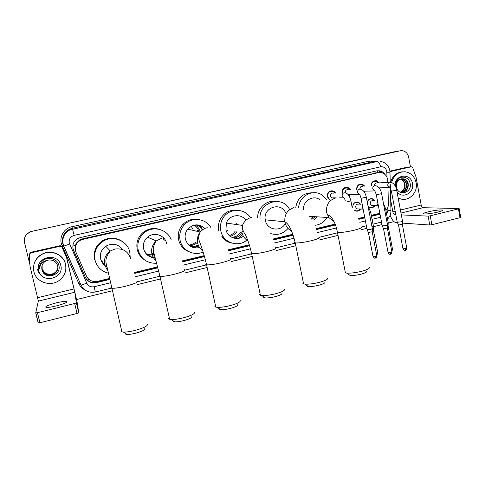 <?xml version="1.0" encoding="UTF-8"?>
<svg xmlns="http://www.w3.org/2000/svg" width="485" height="485" viewBox="0 0 485 485"><rect width="100%" height="100%" fill="white"/><g stroke="black" fill="none" stroke-linecap="round" stroke-linejoin="round"><path stroke-width="0.73" d="M197.28 230.181L197.413 231.236M360.531 209.029C359.003 211.175 357.099 211.709 354.82 210.635M352.759 207.701L352.734 207.58C352.825 203.233 354.832 201.505 358.767 202.397L360.658 204.294M374.911 205.628C373.505 207.635 371.716 208.21 369.552 207.35L368.018 206.04M329.697 200.056L327.248 196.661C327.351 191.951 329.545 190.114 333.838 191.138L335.875 193.212M350.576 194.515L349.224 196.201M365.078 191.181L364.399 192.212M387.842 182.433L387.642 179.335C386.781 175.673 384.654 173.43 381.258 172.605L378.33 172.666L82.88 239.347L80.352 240.287C75.757 243.27 74.314 247.308 76.03 252.394L86.366 275.989C88.719 280.397 92.423 282.179 97.479 281.336L109.392 278.463M76.727 242.773L79.352 240.214L76.727 242.773L75.551 245.107L75.46 250.66M218.256 229.496L218.644 230.933M221.851 236.353L225.107 238.905M376.639 172.805L82.602 238.832L79.352 240.214M385.927 210.526C387.594 208.726 388.418 206.555 388.4 204.009L387.97 187.556M134.49 272.418L157.619 266.841M182.093 260.942L204.221 255.613M228.241 249.823L249.278 244.755M272.994 239.038L292.861 234.249M316.42 228.568L335.056 224.082M358.56 218.414L364.635 216.953M371.322 215.34L379.84 213.285M367.26 202.069C368.291 199.202 370.176 198.135 372.904 198.88L374.996 200.784M356.566 189.489C356.766 185.482 358.712 183.7 362.392 184.154L364.938 186.258M341.986 193.072C342.119 188.738 344.174 186.907 348.151 187.592L350.473 189.696M371.007 185.991C371.255 182.239 373.098 180.505 376.542 180.79L379.264 182.881M331.019 191.223L331.164 190.696L331.019 191.223M27.063 233.946L30.561 231.648L26.948 234.067L30.458 231.757L31.877 231.339L401.344 150.562C405.193 150.865 407.63 153.06 408.661 157.146L410.455 166.87M30.561 231.648L397.9 151.011M384.884 174.394C383.593 172.411 381.84 171.211 379.634 170.793L376.851 170.865L80.34 237.559L77.933 238.438C73.296 241.372 71.835 245.392 73.55 250.484L85.336 277.384C87.67 281.749 91.344 283.513 96.351 282.676L109.628 279.469M377.3 170.781L378.652 170.878L382.78 173.066M49.561 278.851C43.359 278.366 39.352 275.262 37.545 269.539M29.87 264.513L24.505 242.597C23.704 237.65 25.656 234.073 30.355 231.866M393.972 221.645L388.206 223.058M381.992 224.585L373.408 226.695M366.824 228.308L361.477 229.623M338.027 235.377L319.36 239.96M295.814 245.737L275.959 250.606M252.212 256.438L231.23 261.585M207.15 267.496L185.1 272.909M160.547 278.936L137.522 284.586M112.32 290.77L76.606 299.536M67.118 301.864L66.7 301.967M134.781 273.401L157.88 267.823M182.39 261.906L204.494 256.571M228.544 250.769L249.569 245.695M273.31 239.966L293.176 235.17M316.735 229.484L335.39 224.979M358.882 219.311L364.817 217.88M371.504 216.262L380.016 214.206M109.561 279.178L96.236 282.391C91.241 283.228 87.579 281.47 85.257 277.117L73.011 248.853M379.961 213.933L371.449 215.995M364.762 217.607L358.791 219.05M335.293 224.719L316.644 229.217M293.085 234.898L273.219 239.693M249.484 245.422L228.459 250.49M204.415 256.292L182.305 261.627M157.801 267.538L134.697 273.116M391.589 182.487C393.79 175.061 398.415 171.508 405.472 171.829C411.134 172.969 414.687 176.588 416.118 182.7C418.258 192.387 408.904 201.936 400.24 198.802L398.143 197.898M390.601 182.512C392.395 176.019 396.354 172.454 402.477 171.811M396.469 187.119C398.027 196.625 411.929 193.042 410.213 183.924C409.595 177.189 401.101 174.721 397.324 179.959C395.966 181.808 395.354 183.912 395.475 186.264C395.778 181.923 397.712 179.462 401.271 178.88C397.664 180.171 396.057 182.887 396.451 187.028L396.469 187.119M395.057 185.688C394.541 174.37 410.91 172.454 412.462 183.548C414.651 192.981 402.186 199.535 396.96 191.605M401.586 192.49C405.975 191.654 408.073 188.895 407.891 184.215C407.291 181.269 405.709 179.48 403.138 178.838L402.035 178.747M400.386 192.357C405.642 192.484 408.279 189.762 408.297 184.197C407.703 181.251 406.115 179.456 403.544 178.813L401.271 178.88M400.786 192.43C404.672 191.248 406.497 188.538 406.26 184.282C405.66 181.354 404.084 179.571 401.531 178.935L401.234 178.886M400.986 192.454C404.999 191.351 406.891 188.623 406.666 184.264C406.066 181.335 404.49 179.547 401.932 178.91L401.434 178.844M400.428 179.153C402.72 179.947 404.126 181.681 404.648 184.355C404.933 187.052 404.096 189.289 402.138 191.072L400.143 192.242M400.252 192.296C403.714 190.896 405.314 188.241 405.048 184.336C404.496 181.56 403.023 179.808 400.628 179.074M403.211 199.335L398.24 198.438M391.328 191.217L390.546 188.556M437.809 212.103C441.677 211.114 443.175 210.423 442.296 210.029C439.525 209.732 434.857 210.314 428.297 211.781C424.393 212.776 422.884 213.473 423.769 213.873C426.503 214.176 431.183 213.588 437.809 212.103M389.94 171.623L411.298 166.791L407.715 167.125M389.891 171.12L407.424 167.155M390.116 215.231C391.801 219.76 393.808 222.245 396.142 222.676L397.476 222.767M459.149 208.629L460.701 217.347L460.022 217.686L458.446 208.871L459.131 208.544L423.011 207.701C422.168 207.519 421.562 206.622 421.186 205.01L416.039 177.049L412.705 167.634L411.298 166.791M431.862 224.731L429.758 225.01L428.128 216.122L430.231 215.825L431.862 224.731L460.022 217.686M402.423 223.112L429.758 225.01M430.231 215.825L458.446 208.871M428.128 216.122L401.325 214.904M395.808 214.649L394.62 214.594C393.832 214.394 393.244 213.485 392.862 211.848L390.698 200.341M33.895 271.655C32.574 264.082 35.338 258.269 42.189 254.219C51.174 249.314 63.529 254.74 65.493 264.301C66.736 270.885 64.614 276.286 59.121 280.506C50.385 287.071 36.078 282.149 33.895 271.655M34.702 262.142C36.223 258.584 38.739 255.88 42.256 254.037C51.21 249.144 63.523 254.552 65.481 264.082L65.863 266.617M41.965 269.605C44.02 280.306 61.619 275.813 58.921 265.665C57.757 258.147 46.548 255.704 41.674 261.779C39.976 263.913 39.243 266.301 39.479 268.957C40.097 263.967 42.904 261.033 47.906 260.154L45.82 260.966C42.583 263.015 41.286 265.859 41.94 269.502L42.025 265.659M60.795 265.398C64.614 278.784 41.516 284.295 38.673 270.545C34.847 256.983 58.127 251.703 60.795 265.398M42.08 265.483L42.043 269.126C44.426 274.74 48.512 276.298 54.296 273.801C56.436 272.394 57.63 270.387 57.879 267.781M42.068 265.525L42.013 269.223C44.408 274.843 48.494 276.401 54.284 273.898C57.151 271.867 58.279 269.151 57.679 265.756C56.09 261.306 52.835 259.439 47.906 260.154M42.134 265.307L42.14 268.757C44.517 274.34 48.579 275.892 54.332 273.407C56.399 272.049 57.582 270.115 57.885 267.599M42.122 265.356L42.116 268.848C44.493 274.443 48.561 275.989 54.32 273.504C56.405 272.133 57.594 270.181 57.879 267.647M57.885 267.417C57.6 269.521 56.66 271.224 55.06 272.515L54.368 273.019C50.507 275.104 47.015 274.662 43.886 271.691C46.978 274.704 50.47 275.171 54.356 273.11C56.375 271.794 57.551 269.915 57.885 267.465M43.886 271.691L42.286 269.266M39.903 265.004L39.479 268.957M366.678 271.454C366.818 272.206 365.047 273.085 361.367 274.098C356.778 275.219 353.019 275.68 350.091 275.468L348.739 274.522M345.162 271.539L345.411 272.825L346.684 273.085C350.667 273.352 355.808 272.722 362.107 271.188C367.145 269.805 369.558 268.617 369.346 267.617M320.306 200.032C313.71 194.327 302.658 200.644 303.519 209.726M298.627 207.495C299.336 195.637 313.462 188.501 322.452 195.285L326.926 200.044M295.771 207.325C297.602 197.819 303.077 192.969 312.182 192.775M327.054 217.492C324.229 222.081 320.252 224.676 315.117 225.282M317.044 216.807L313.716 220.141M313.643 216.577L311.134 218.42M315.135 216.68L311.879 219.402M324.95 282.228C325.132 283.058 323.192 284.034 319.13 285.162C314.735 286.247 311.146 286.696 308.357 286.514C307.06 286.368 306.581 286.035 306.92 285.513M303.313 282.488C302.616 283.107 302.713 283.567 303.592 283.883L304.926 284.137C308.727 284.368 313.637 283.743 319.663 282.258C325.229 280.724 327.872 279.409 327.599 278.305M285.574 212.703C280.754 201.439 262.803 207.622 265.271 219.82L265.374 220.384C266.968 230.145 280.845 232.285 285.235 223.567M260.057 218.899C258.481 202.287 282.064 194.74 289.466 209.229M257.608 217.765C257.408 208.404 266.004 200.281 274.849 201.372M288.029 228.417C283.282 233.831 277.523 235.558 270.757 233.606M281.949 293.328C282.167 294.243 280.033 295.323 275.547 296.577C271.339 297.626 267.914 298.069 265.265 297.917C263.895 297.778 263.391 297.432 263.743 296.881M260.093 293.813C259.342 294.486 259.451 294.983 260.409 295.304L261.797 295.547C265.404 295.741 270.09 295.123 275.862 293.686C282.009 291.982 284.919 290.521 284.586 289.309M245.865 220.335C241.239 213.03 229.114 214.679 226.392 223.088L225.931 229.599C227.338 237.444 237.329 241.178 243.361 236.213M236.625 223.088L236.838 224.585M235.098 231.284C233.679 233.412 231.763 234.855 229.35 235.619M246.871 240.093C238.135 247.877 222.924 242.579 220.814 230.799C220.069 227.15 220.433 223.609 221.912 220.184C226.647 208.326 244.131 206.95 250.393 217.723M218.838 230.411C218.098 226.804 218.462 223.312 219.923 219.923C223.53 212.927 229.15 209.702 236.771 210.254M231.618 243.015C227.78 242.264 224.603 240.354 222.081 237.274M242.536 234.479L238.329 238.359M240.56 232.285C238.432 235.413 235.51 237.086 231.806 237.317M236.892 231.612C235.249 234.073 233.018 235.637 230.181 236.304M237.25 235.607L233.758 238.08M241.851 232.521C240.099 235.425 237.614 237.335 234.407 238.238M242.203 231.872L243.597 231.545M237.601 304.768C237.856 305.768 235.504 306.969 230.551 308.363C226.525 309.369 223.258 309.818 220.748 309.691C219.317 309.563 218.79 309.212 219.153 308.624M215.443 305.52C214.643 306.247 214.758 306.775 215.789 307.102L217.213 307.326C220.633 307.484 225.107 306.872 230.63 305.489C237.42 303.586 240.621 301.973 240.239 300.645M204.906 228.459C199.056 223.512 193.339 223.731 187.737 229.114C185.434 232.079 184.646 235.401 185.361 239.081C187.719 246.047 192.484 248.884 199.644 247.58M199.135 233.655L199.141 234.346M198.698 237.244L197.965 239.093M195.479 242.312C193.533 244.004 191.284 244.901 188.732 245.01M200.172 225.422L202.675 229.751M194.673 225.028L195.237 225.864M196.577 224.852C199.099 225.889 201.008 227.617 202.3 230.035M195.091 224.961C197.801 226.562 199.541 228.896 200.317 231.963M203.136 251.994C193.988 256.401 182.057 250.442 180.099 240.311C178.989 234.564 180.347 229.46 184.154 225.01C191.235 216.716 205.494 218.08 210.775 227.386M189.259 251.867C183.663 249.714 180.111 245.695 178.601 239.796C177.51 234.122 178.85 229.084 182.615 224.688C186.949 220.214 192.133 218.486 198.171 219.499M198.207 244.895C195.861 246.319 193.333 246.835 190.635 246.447M196.928 242.779C194.77 244.67 192.26 245.61 189.411 245.598M198.389 245.337L194.048 247.774M194.206 225.119C196.619 226.701 198.171 228.908 198.868 231.727M199.032 225.107L198.389 224.985M191.351 246.841L192.727 246.574M198.741 246.083L194 247.786M191.854 316.566C192.133 317.663 189.538 318.984 184.082 320.53C180.22 321.507 177.104 321.949 174.721 321.852C173.254 321.743 172.702 321.385 173.066 320.779M169.283 317.645C168.434 318.421 168.562 318.966 169.653 319.294L171.102 319.506C174.345 319.621 178.613 319.009 183.906 317.681C191.393 315.565 194.928 313.783 194.515 312.334M166.616 243.464C165.106 235.195 153.927 231.436 147.573 237.165C144.081 240.336 142.76 244.228 143.615 248.835C145.348 254.576 149.21 257.59 155.206 257.887M154 253.194C151.393 254.358 148.731 254.522 146.009 253.697M162.972 237.286L164.136 240.548M156.673 263.27C147.21 263.519 141.05 259.129 138.195 250.102C136.909 243.052 139.025 237.189 144.542 232.533C153.181 225.44 167.428 229.344 171.132 239.626M144.263 259.705C140.614 257.189 138.261 253.776 137.213 249.46C135.945 242.494 138.031 236.71 143.481 232.109C148.458 228.508 153.836 227.617 159.626 229.441M154.648 255.813C152.12 256.359 149.683 256.098 147.331 255.043M154.224 254.164C151.672 255.098 149.107 255.14 146.531 254.279M148.95 256.213L152.46 256.092M154.988 257.098L151.75 257.432M144.651 328.745C144.93 329.939 142.063 331.394 136.055 333.11C132.35 334.05 129.374 334.492 127.118 334.426C125.627 334.335 125.063 333.977 125.415 333.359M121.523 330.206C120.65 331.019 120.777 331.582 121.917 331.898L123.384 332.092C126.458 332.17 130.532 331.564 135.618 330.279C143.857 327.933 147.761 325.975 147.343 324.398M122.753 249.642C118.116 243.858 112.447 242.724 105.742 246.234C101.395 249.442 99.692 253.655 100.631 258.881C101.529 262.385 103.596 264.992 106.821 266.708M102.196 261.239L101.001 260.13M108.149 273.11C101.304 271.248 96.939 266.938 95.048 260.184C93.653 252.273 96.315 245.986 103.026 241.318C112.92 234.77 127.61 240.79 129.786 252.067L130.18 257.08M96.466 264.052L94.611 259.402C93.235 251.588 95.86 245.38 102.487 240.778C109.307 237.019 115.921 237.244 122.329 241.451M103.772 263.616L101.614 261.56M102.862 262.239L101.274 260.827M103.644 264.38L104.572 264.822M378.385 182.924L376.19 181.372C373.135 181.111 371.504 182.651 371.298 185.979M389.406 182.354L377.324 182.978C375.432 182.815 374.438 183.76 374.353 185.828M396.712 190.259L402.508 221.227L401.131 221.875L397.227 222.197M402.526 221.396L402.344 224.325L398.506 225.016M364.071 186.295L362.022 184.73C358.742 184.324 357.027 185.907 356.875 189.477M363.004 186.337C361.034 186.064 359.985 187.004 359.87 189.156M387.545 224.913L386.096 225.573L382.241 225.883M387.533 225.082L387.363 228.017L383.526 228.726M363.95 191.593L364.205 191.205M349.612 189.72L347.751 188.162C344.192 187.549 342.38 189.186 342.313 193.066M348.563 189.756C346.381 189.362 345.284 190.356 345.259 192.745M372.383 228.635L370.886 229.32L367.078 229.617M372.377 228.811L372.219 231.757L368.376 232.473M348.842 195.594L349.715 194.527M348.175 194.752L348.715 194.546M335.02 193.23L333.401 191.69C329.618 190.763 327.672 192.381 327.575 196.54L329.436 199.353M334.013 193.248C331.716 192.654 330.534 193.624 330.461 196.152L331.625 197.874L334.129 197.862M374.438 200.784L372.577 199.153C370.007 198.45 368.242 199.45 367.272 202.148M373.486 200.778C371.34 200.396 370.261 201.384 370.237 203.742L371.589 205.561L373.432 205.598M367.982 205.846L369.431 207.089C371.389 207.871 373.026 207.38 374.353 205.616M388.236 222.585L387.175 223.13M388.224 222.742L388.061 225.616L387.485 225.962M360.112 204.282L358.427 202.663C354.741 201.821 352.856 203.433 352.765 207.513L352.831 207.792M359.167 204.27C356.936 203.73 355.79 204.7 355.729 207.174L356.93 208.914L359.076 208.987M354.614 210.302L354.717 210.369C356.778 211.363 358.536 210.908 359.985 209.011M370.728 212.23L373.408 226.198L372.013 226.853M373.426 226.368L373.268 229.253L372.328 229.708M56.272 305.92C64.638 303.665 68.064 302.149 66.554 301.367C64.687 301.191 61.31 301.682 56.418 302.846C48.07 305.077 44.62 306.599 46.075 307.417C47.948 307.593 51.349 307.096 56.272 305.92M29.755 253.4L30.955 252.273L30.567 252.952L60.14 246.259L60.152 245.671L61.971 246.562L66.5 256.904L76.951 301.197L78.746 312.776L77.06 313.48L74.672 303.507L76.369 302.834L74.811 292.255L66.566 257.632L61.977 247.156L60.14 246.259M30.955 252.273L60.152 245.671M30.567 252.952L29.3 254.564L29.985 266.071L38.363 301.106L35.732 312.849L37.454 312.686L39.928 322.767L77.06 313.48M39.928 322.767L38.206 322.913L35.744 312.886M37.454 312.686L74.672 303.507M72.792 246.186L75.551 245.107M377.621 172.721L377.142 170.811M379.882 213.958L379.822 213.291M95.897 282.47L95.697 281.597M87.288 280.033L88.955 279.415M79.188 240.251L78.673 238.093M374.65 172.975L378.33 172.666M82.602 238.832L82.88 239.347M387.006 177.304L386.769 171.247C385.83 167.943 383.78 166.47 380.622 166.822L74.156 235.383C70.392 236.619 68.761 239.147 69.258 242.973L86.803 283.21C88.349 286.114 90.798 287.29 94.145 286.726L110.416 282.779M63.565 246.107L81.019 285.125L62.868 244.028C61.825 237.668 64.208 232.933 70.022 229.823L377.124 161.529C378.664 161.687 379.828 163.451 380.622 166.822M74.156 235.383L72.32 228.265L69.81 229.102L70.022 229.823C64.311 232.958 62.019 237.711 63.147 244.076L63.85 246.113L69.61 244.016M369.528 161.05L370.364 162.336L72.32 228.265L71.944 226.713L369.528 161.05L375.978 161.669M372.201 162.117L377.124 161.529M84.972 289.969C82.135 288.496 80.061 286.32 78.752 283.44L62.044 245.501C58.479 237.996 63.602 228.32 71.944 226.713M62.547 241.815C62.141 236.031 64.56 231.794 69.81 229.102C64.832 231.642 62.407 235.643 62.535 241.1M386.678 214.509L387.873 210.72L387.794 207.568M135.667 276.656L158.698 271.066M183.294 265.101L205.349 259.754M229.466 253.904L250.46 248.811M274.237 243.04L294.11 238.22M317.675 232.509L336.366 227.974M359.828 222.282L365.405 220.93M372.086 219.311L380.592 217.244M78.752 283.44L80.08 282.985M62.044 245.501L63.42 244.998M94.145 286.726L95.309 292.025C88.876 293.092 84.111 290.794 81.019 285.125L86.803 283.21M95.309 292.025L111.168 288.145M387.873 210.72L390.958 210.417L390.292 184.452M386.878 172.23L389.976 172.23L390.231 182.196M394.62 214.594L395.748 214.321M400.974 213.048L423.011 207.701M392.862 211.848L395.178 211.29M400.41 210.029L421.186 205.01M360.967 227.01C362.574 227.562 360.3 228.635 354.135 230.229C346.369 232 340.803 232.739 337.451 232.454L337.269 231.569M335.468 197.995C328.818 200.293 325.871 205.143 326.617 212.557L328.86 217.613L333.916 221.421M318.803 237.183C320.561 237.783 318.057 238.966 311.291 240.724C303.81 242.445 298.457 243.167 295.232 242.894C294.377 242.73 294.31 242.415 295.032 241.942M294.019 207.586C287.423 209.793 284.356 214.528 284.828 221.778L284.938 222.397C285.865 226.398 288.09 229.266 291.612 230.999M275.353 247.671C277.25 248.314 274.492 249.611 267.077 251.557C259.863 253.231 254.716 253.94 251.63 253.685C250.703 253.516 250.624 253.176 251.406 252.661M251.285 217.48C247.083 218.589 244.143 221.227 242.476 225.398L241.966 232.539C242.809 236.165 244.786 238.905 247.896 240.748M226.616 231.745L228.065 229.993L226.622 231.757M230.563 258.481C232.582 259.178 229.532 260.603 221.409 262.749C214.461 264.367 209.514 265.059 206.568 264.828C205.567 264.664 205.488 264.307 206.325 263.749M207.216 227.677C204.427 228.356 202.106 229.811 200.244 232.054C197.722 235.316 196.855 238.966 197.637 243.003C198.383 246.204 200.069 248.744 202.7 250.63M191.205 226.24L192.878 229.187M184.379 269.63C186.501 270.387 183.112 271.946 174.224 274.304C167.525 275.88 162.772 276.559 159.965 276.353C158.904 276.195 158.819 275.819 159.704 275.225M161.735 238.208L156.249 240.954C152.411 244.452 150.956 248.732 151.89 253.8C152.526 256.504 153.878 258.772 155.946 260.603M145.955 251.939L144.785 251.903M130.707 258.802C128.167 251.272 122.863 248.029 114.781 249.072L110.289 251.012C105.506 254.552 103.632 259.196 104.663 264.949L107.597 270.594M136.728 281.142C138.922 281.955 135.163 283.658 125.439 286.259C118.977 287.781 114.411 288.454 111.738 288.272C110.635 288.12 110.544 287.732 111.459 287.108M402.35 224.44L406.782 248.096L405.806 248.635L402.974 248.763M405.248 250.399L405.806 248.635M391.395 191.169L396.688 190.15C396.227 186.573 393.62 182.851 390.849 182.281L389.576 182.293C388.23 182.845 387.642 183.906 387.8 185.464L389.995 187.598M387.37 228.138L391.874 251.915L390.868 252.473L388.073 252.588M390.352 254.231L390.868 252.473M376.299 194.703L381.598 193.673C380.798 189.544 378.93 186.913 375.996 185.779L374.565 185.749C373.201 186.307 372.607 187.374 372.771 188.944L374.917 191.078M372.219 231.879L376.809 255.771L375.766 256.347L373.007 256.462M375.287 258.105L375.766 256.347M361.034 198.274L366.333 197.237C365.411 192.994 363.641 190.362 361.004 189.344L359.379 189.247C358.003 189.811 357.403 190.878 357.572 192.454L358.985 194.376L359.664 194.588M347.03 201.875L350.891 200.838C349.855 196.516 348.188 193.897 345.884 192.981L344.023 192.781C342.634 193.351 342.022 194.43 342.198 196.013L343.398 197.807L344.235 198.141M388.061 225.731L392.462 248.969L391.425 249.52M391.547 250.169L391.48 249.508M377.579 201.421L376.924 203.839L378.403 205.743M383.423 203.312L385.551 208.538L384.508 209.041M373.268 229.369L377.748 252.721L376.348 253.364M376.627 254.825L376.73 253.279M362.422 205.452L362.131 207.344L363.095 208.944M368.042 206.149L370.704 212.09L369.297 212.691M38.363 301.106L74.811 292.255M37.721 297.669L74.041 288.89M66.5 256.904L66.566 257.632M76.369 302.834L78.746 312.776M66.481 257.377L66.415 256.656M61.971 246.562L61.977 247.156M80.11 239.766L80.352 240.287M376.542 180.79L374.002 180.941M362.392 184.154L359.403 184.306M348.151 187.592L344.592 187.743M333.838 191.138L329.558 191.266M378.652 170.878L379.634 170.793M389.758 170.302C388.424 165.082 385.187 162.093 380.046 161.341M137.588 281.688L159.65 276.298M185.215 270.048L206.561 264.828M231.309 258.778L251.66 253.807M275.953 247.865L295.286 243.143M319.203 237.298L337.518 232.818M361.131 227.047L366.339 225.774M373.013 224.143L381.513 222.063M387.545 219.068C389.855 216.722 390.995 213.861 390.958 210.496M389.782 170.435L389.976 172.181M403.544 178.813L403.144 178.838M401.932 178.91L401.531 178.935M400.24 198.802L399.228 198.802M442.387 210.538L442.296 210.029M350.091 275.468L346.684 273.085M309.109 216.268L328.86 217.613C328.206 216.292 328.151 215.51 328.697 215.267C332.758 217.68 335.675 223.409 337.451 232.454L345.411 272.825M308.357 286.514L304.926 284.137M265.271 219.82L284.828 221.778C288.854 223.797 292.322 230.836 295.232 242.894L303.592 283.883M265.265 297.917L261.797 295.547M226.392 223.088L242.476 225.398C242.088 231.939 244.931 232.539 246.574 237.474C248.587 242.118 250.278 247.526 251.63 253.685L260.409 295.304M221.912 220.184L219.923 219.923M220.748 309.691L217.213 307.326M187.737 229.114L200.244 232.054C198.438 235.437 198.226 238.681 199.602 241.791L201.96 248.435C202.906 251.066 205.106 258.372 206.568 264.828L215.789 307.102M184.154 225.01L182.615 224.688M174.721 321.852L171.102 319.506M147.573 237.165L156.249 240.954C153.072 245.689 152.435 250.254 154.345 254.655L159.965 276.353L169.653 319.294M144.542 232.533L143.481 232.109M127.118 334.426L123.384 332.092M105.742 246.234L110.289 251.012C106.324 255.904 105.039 260.36 106.445 264.373L121.917 331.898M103.026 241.318L102.487 240.778M406.812 248.247C405.969 251.436 405.496 249.89 405.436 250.381C405.284 251.042 404.472 250.551 403.005 248.92L398.537 225.137L397.288 222.366M397.257 222.36L391.413 191.278C390.328 187.974 389.516 186.47 388.976 186.78L389.51 187.501L379.052 187.877M391.91 252.067C391.086 255.274 390.595 253.728 390.534 254.219C390.201 253.825 390.31 255.516 388.109 252.752L383.556 228.847M382.271 226.058L376.324 194.812C375.172 191.345 374.341 189.793 373.838 190.156L374.353 190.932L363.641 191.217M383.587 228.853L382.301 226.065M381.616 193.782L387.515 224.907M376.839 255.934C376.02 259.154 375.536 257.596 375.463 258.099C375.135 257.699 375.245 259.396 373.038 256.626L368.412 232.594M367.115 229.793L361.058 198.389C360.422 195.613 359.579 194.006 358.53 193.563L358.985 194.376L348 194.558M368.436 232.6L367.145 229.805M366.351 197.353L372.353 228.623M345.247 200.505C344.544 198.377 343.804 197.207 343.034 196.995L343.398 197.807L339.439 197.831M331.625 197.874L336.208 197.85M350.916 200.96L352.061 206.859M392.492 249.114C392.335 250.29 392.074 250.909 391.698 250.969M369.431 207.089L369.085 207.077M371.589 205.561L378.3 205.695L377.942 205.052L378.294 205.167M385.575 208.671L388.206 222.573M377.779 252.873C377.197 254.673 376.821 255.352 376.645 254.922M356.93 208.914L363.126 209.114M66.76 302.222L66.554 301.367M35.841 312.922L38.315 322.992M30.209 253.079L30.603 252.4"/></g></svg>
